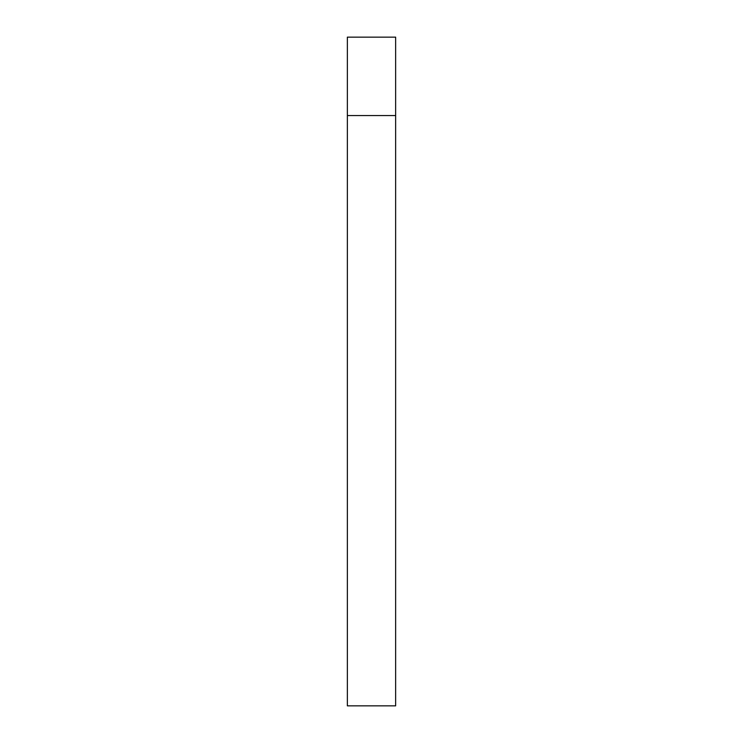 <?xml version="1.0" encoding="UTF-8"?>
<svg xmlns="http://www.w3.org/2000/svg" width="743" height="743" viewBox="0 0 743 743"><rect width="100%" height="100%" fill="white"/><g stroke="black" fill="none" stroke-linecap="round" stroke-linejoin="round"><path stroke-width="1.11" d="M395.638 115.546L395.638 705.85L347.362 705.85L347.362 37.15L395.638 37.15L395.638 115.546L347.362 115.546"/></g></svg>
